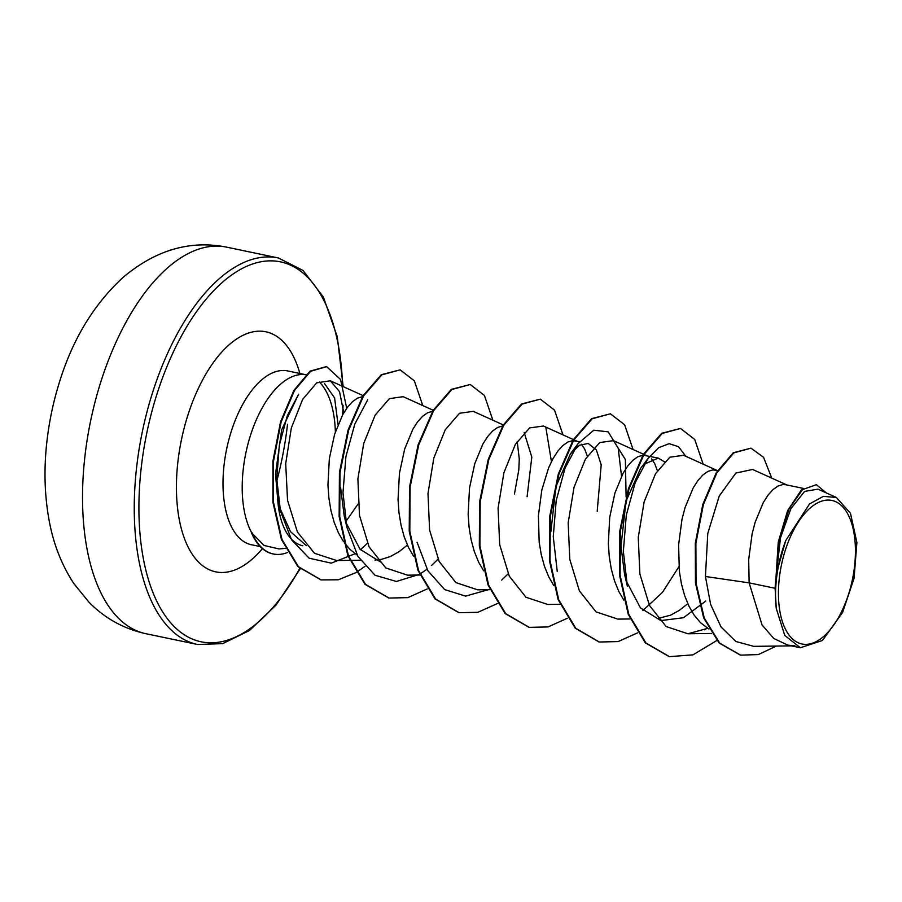 <?xml version="1.0" encoding="UTF-8"?>
<svg xmlns="http://www.w3.org/2000/svg" width="902" height="902" viewBox="0 0 902 902"><rect width="100%" height="100%" fill="white"/><g stroke="black" fill="none" stroke-linecap="round" stroke-linejoin="round"><path stroke-width="1.35" d="M46.949 441.112L46.949 441.112A157.963 78.046 101.8 0 1 47.107 439.793L46.949 441.123C43.815 468.386 44.48 494.522 48.967 519.518C53.139 543.173 61.415 564.505 73.806 583.515L89.027 602.265C104.846 618.344 123.777 628.818 145.82 633.689A197.448 97.563 101.8 0 1 84.901 456.491A197.448 97.563 101.8 0 1 226.605 247.137L278.323 257.949A197.448 97.563 -78.2 0 0 136.619 467.292A197.448 97.563 -78.2 0 0 197.538 644.49L145.82 633.689M58.495 385.278L58.495 385.278A157.963 78.046 101.8 0 0 47.107 439.793A315.914 315.914 0 0 1 58.495 385.278C71.698 340.798 93.244 304.831 123.134 277.354C155.618 250.001 190.096 239.932 226.605 247.137M854.555 566.253A73.321 36.227 -78.2 0 1 808.733 644.118A73.321 36.227 -78.2 0 1 779.317 578.193A73.321 36.227 -78.2 0 1 825.127 500.317A73.321 36.227 -78.2 0 1 854.555 566.253M277.613 498.186L275.505 474.17L281.627 429.882L298.641 394.219L287.264 415.799L279.349 445.182L276.722 478.443L280.454 511.062L277.613 498.186A79.263 39.158 -78.2 0 0 302.813 545.755M260.204 546.567L251.455 544.74A88.768 43.86 -78.2 0 1 224.068 465.071A88.768 43.86 -78.2 0 1 287.783 370.947L306.421 374.849A88.768 43.86 101.8 0 0 243.269 469.085A88.768 43.86 101.8 0 0 251.816 532.969L264.072 545.462L279.101 548.946L285.325 548.337M324.54 383.598L334.597 397.94L338.058 424.538M335.375 431.866A88.768 43.86 101.8 0 0 319.432 382.065M251.816 532.969L251.523 532.902A88.024 43.488 101.8 0 0 272.81 553.873A88.024 43.488 101.8 0 0 273.103 553.929M794.887 645.821L787.852 645.144L773.702 638.413L762.043 624.928L749.134 582.861L775.111 588.284A79.263 39.158 -78.2 0 1 775.9 578.599A79.263 39.158 -78.2 0 1 775.946 578.126L778.268 542.057L787.604 510.679L801.314 490.045L816.389 484.667L802.498 489.639L789.171 508.672L779.655 538.032L775.934 577.9M787.863 485.411L752.606 469.457L735.863 473.043L719.221 496.089L707.777 533.465L705.432 576.491L749.134 582.861L748.683 559.612L752.099 533.95L755.154 522.224L763.284 502.561L768.042 495.13L773.025 489.572L778.054 486.02L782.925 484.566L785.8 484.746L803.265 488.388M708.904 629.032L700.504 622.684L694.258 615.265L688.936 606.155L684.641 595.602L681.438 583.887L679.364 571.316L678.586 544.955L682.002 519.293L685.058 507.578L693.198 487.914L697.956 480.484L702.94 474.926L707.957 471.374L712.828 469.919L717.631 470.494M705.792 601.048L683.479 617.723L660.895 620.587L640.476 607.937L626.563 581.598M648.143 458.306L635.177 482.705L626.292 515.2L623.35 551.336L627.352 586.187L624.556 574.27L620.993 546.229L626.022 501.253L640.589 468.409L648.143 458.306L658.708 447.651L669.149 443.683L678.484 446.659L685.813 456.299M687.786 603.697L679.353 610.338L670.682 615.13L657.795 618.513M623.801 600.101L618.84 591.498L614.544 580.956L611.342 569.241L609.267 556.669L608.331 543.579L609.718 517.218L614.961 492.932L623.102 473.268L627.86 465.838L632.843 460.268L637.861 456.728L642.855 455.262M553.704 585.454L548.743 576.852L544.458 566.309L541.245 554.595L539.17 542.023L538.404 515.662L541.82 490L548.653 467.732L553.005 458.622L557.763 451.192L562.747 445.622L567.764 442.07L572.646 440.627L579.614 441.653M483.619 570.797L478.658 562.205L474.362 551.652L471.16 539.937L469.085 527.377L468.138 514.287L469.525 487.926L474.779 463.639L482.908 443.976L487.666 436.534L492.65 430.976L497.678 427.424L502.673 425.969M413.522 556.151L408.561 547.559L404.265 537.006L401.063 525.291L398.988 512.731L398.041 499.629L399.439 473.279L404.682 448.993L412.812 429.329L417.57 421.888L422.553 416.329L427.582 412.778L432.577 411.323M380.531 561.991L360.112 549.341L346.21 523.059M419.531 574.315L396.395 581.474L375.074 575.262L357.993 556.455L346.977 527.58L344.169 515.662L340.618 487.632M407.411 545.101L398.977 551.753L390.307 556.545L381.602 559.319L374.995 560.029M357.203 555.08L350.032 549.453L344.305 542.756M343.425 541.504L338.464 532.913L334.168 522.359L330.966 510.645L328.892 498.073L327.945 484.983L329.343 458.622L334.586 434.336L342.726 414.672L347.484 407.242L352.468 401.683L357.485 398.132L362.48 396.666M644.163 464.214L658.28 458.092L664.346 461.756M643.532 455.239L658.28 458.092M651.503 458.915L654.672 463.515L657.378 470.686M550.896 531.582L555.925 486.618L570.481 453.774L579.512 445.227L588.183 443.457L596.369 449.963L601.206 464.812L597.192 511.344M581.407 444.269L584.575 448.858L587.281 456.04M524.152 432.464L531.808 457.1L527.095 496.698M517.184 441.394L519.281 458.994L518.797 469.931L514.433 494.048M705.432 576.491L710.629 604.43L721.025 626.958L735.84 641.491L753.779 646.351L791.302 645.866M836.346 497.464L817.979 489.143L804.584 491.421L790.885 508.66L780.512 537.716L776.475 573.176L785.732 540.602L809.534 503.936L823.346 496.359L836.346 497.464L850.485 513.317L856.9 542.519L854.059 578.306L842.569 612.481L822.455 640.465L800.367 647.76L787.852 645.144M306.319 545.654L290.455 531.616L279.823 507.882M358.117 503.97L345.77 521.638M775.111 588.284L776.272 608.455L784.74 635.403L800.367 647.76M771.751 478.128L763.577 457.337L750.96 448.147L733.247 452.77L716.312 472.659L702.805 504.432L695.307 543.151L695.453 582.929L703.673 617.893L719.165 643.047L740.35 655.077M750.96 448.147L733.822 452.894L716.898 472.772L703.391 504.556L695.893 543.275L696.04 583.053L704.259 618.017L719.751 643.171L740.643 655.134L758.356 654.581L776.363 646.058M826.288 492.909L816.389 484.667M776.475 573.176L776.351 572.251M343.797 412.8L339.513 391.626L330.335 380.791L316.703 382.854L302.621 399.439L291.335 427.965L285.697 463.605L287.546 500.351L297.412 532.022L314.471 553.276L336.57 560.492M433.197 410.275L403.194 396.688L389.416 398.628L375.164 415.1L363.72 443.446L357.891 478.894L359.503 515.448L369.098 546.86L385.808 567.956L407.546 575.172L419.836 575.014M503.293 424.921L473.279 411.346L459.513 413.263L445.261 429.758L433.828 458.047L427.988 493.495L429.589 530.049L439.184 561.518L455.893 582.602L477.643 589.818L489.921 589.66M543.365 426.026L529.621 427.92L515.346 444.404L503.914 472.727L498.084 508.13L499.685 544.661L509.292 576.164L525.99 597.259L547.74 604.464L560.018 604.306M626.101 496.765L625.368 459.513L613.473 440.638L599.717 442.555L585.466 459.028L574.022 487.351L568.17 522.833L569.782 559.364L579.366 590.81L596.075 611.894L617.836 619.11L630.115 618.952M642.9 610.519L662.463 592.366L678.902 566.738M683.558 455.318L669.803 457.213L655.54 473.685L644.107 502.019L638.266 537.457L639.879 573.988L649.474 605.479L666.195 626.563L687.933 633.768L707.709 628.344M707.168 628.006L704.744 629.788M557.256 571.53L553.264 536.69L556.196 500.565L565.069 468.07L578.035 443.671L593.753 430.22L608.151 431.821L618.186 448.102L621.534 476.256M545.857 427.503L551.438 461.61M508.164 573.785L501.647 580.133M488.388 589.671L465.579 596.132L444.652 589.57L427.898 570.786L417.074 542.249M438.056 559.15L431.551 565.486M426.793 569.41L419.96 574.067M346.977 527.58L342.974 492.729L345.917 456.592L354.802 424.109L367.768 399.71M367.441 543.308L360.439 549.713M355.14 553.715L331.248 563.141L309.149 558.203L291.572 539.836L280.454 511.062M669.115 656.6L645.313 642.844L628.232 614.285L619.516 575.07L619.809 531.019L628.423 488.704L643.351 454.428L661.685 433.276L680.525 428.45L694.732 439.443L703.165 464.158M599.018 641.942L575.217 628.198L558.135 599.638L549.419 560.424L549.713 516.384L558.315 474.069L573.255 439.793L591.577 418.641L610.417 413.804L624.635 424.786L633.069 449.512M528.933 627.296L505.131 613.563L488.05 585.003L479.323 545.789L479.616 501.737L488.23 459.422L503.158 425.146L521.491 403.983L540.332 399.146L554.538 410.151L562.972 434.854M458.814 612.65L435.023 598.894L417.942 570.335L409.226 531.12L409.531 487.069L418.133 444.765L433.073 410.489L451.395 389.337L470.235 384.5L484.442 395.493L492.875 420.208M388.751 598.003L364.949 584.259L347.868 555.711L339.141 516.496L339.434 472.445L348.037 430.141L362.965 395.865L381.287 374.702L400.138 369.854L414.345 380.847L422.79 405.562M320.92 579.839L297.874 566.603L281.401 539.373L272.923 502.335L272.911 461.125L280.556 421.899L293.872 390.408L310.108 371.117L326.366 366.618M716.831 640.51L692.928 654.863L669.408 656.656L645.9 642.968L628.818 614.409L620.091 575.194L620.396 531.143L628.998 488.828L643.938 454.552L662.271 433.4L680.525 428.45M637.488 632.888L618.118 641.581L599.3 642.01L575.803 628.322L558.721 599.762L550.006 560.548L550.299 516.496L558.902 474.193L573.841 439.917L592.163 418.765L610.417 413.804M567.392 618.231L548.033 626.935L529.226 627.364L505.718 613.676L488.636 585.127L479.909 545.913L480.202 501.862L488.805 459.546L503.744 425.27L522.078 404.107L540.332 399.146M497.306 603.585L477.925 612.289L459.107 612.706L435.61 599.018L418.528 570.459L409.812 531.233L410.117 487.193L418.72 444.889L433.659 410.613L451.981 389.461L470.235 384.5M427.21 588.938L407.851 597.631L389.044 598.06L365.535 584.383L348.443 555.835L339.727 516.62L340.02 472.569L348.612 430.254L363.551 395.978L381.873 374.815L400.138 369.854M364.994 566.321L356.403 572.364M356.031 572.59L338.318 579.783L321.213 579.907L298.461 566.727L281.988 539.497L273.509 502.459L273.498 461.249L281.131 422.023L294.458 390.532L310.694 371.241L326.659 366.674L340.561 379.483L346.718 408.29M776.272 608.455A78.835 38.955 -78.2 0 1 785.732 540.602M251.85 532.417A88.024 43.488 101.8 0 0 273.396 553.986A88.024 43.488 101.8 0 0 287.524 552.486M276.779 481.161A197.448 97.563 101.8 0 0 287.524 424.335M299.746 568.452A194.065 95.883 -78.2 0 1 184.594 634.985A194.065 95.883 -78.2 0 1 141.242 467.619A194.065 95.883 -78.2 0 1 248.422 265.56A194.065 95.883 -78.2 0 1 342.501 384.151M262.426 548.641A122.627 60.592 -78.2 0 1 198.282 561.799A122.627 60.592 -78.2 0 1 177.897 461.813A122.627 60.592 -78.2 0 1 234.543 340.437A122.627 60.592 -78.2 0 1 299.881 373.473M197.538 644.49L222.693 643.633L249.471 630.509L276.012 605.095L300.174 568.846M286.96 370.666L287.783 370.947M740.057 655.021L740.643 655.134M330.335 380.802L363.111 395.628M336.57 560.537L349.739 560.356M350.269 560.356L360.349 560.221M543.387 425.992L573.39 439.578M573.909 439.804L576.581 441.022M613.473 440.638L643.487 454.225M643.994 454.461L646.666 455.668M683.569 455.284L717.766 470.765M687.922 633.756L711.554 633.452M578.035 443.671L570.481 453.774M669.408 656.656L668.822 656.532M599.3 642.01L598.725 641.886M529.226 627.364L528.651 627.24M459.107 612.706L458.532 612.582M389.044 598.06L388.458 597.947M321.213 579.907L320.627 579.783M326.659 366.674L326.073 366.55M251.455 544.74L250.598 544.673M342.67 414.773L343.076 405.269M343.087 385.864L337.247 336.57L323.356 297.029L302.971 270.408L278.323 257.949M272.81 553.873L273.396 553.986"/></g></svg>
